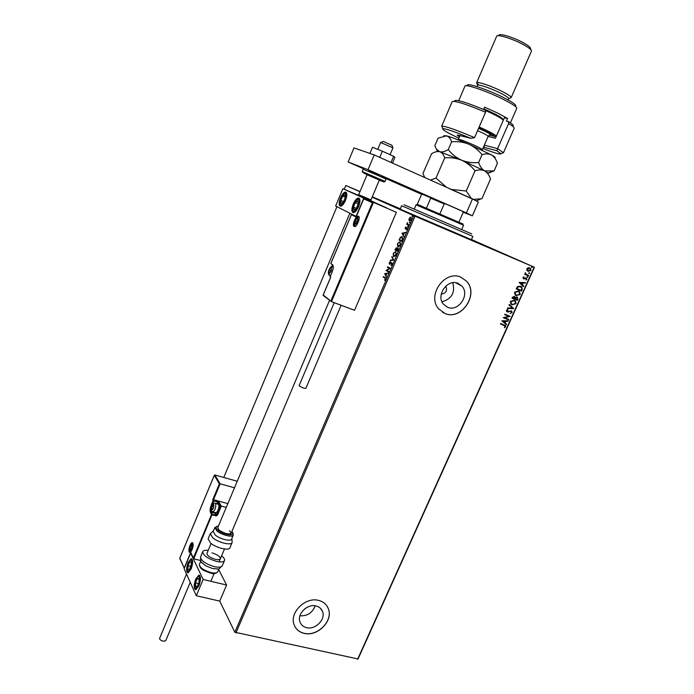 <?xml version="1.0" encoding="UTF-8"?>
<svg xmlns="http://www.w3.org/2000/svg" width="694" height="694" viewBox="0 0 694 694"><rect width="100%" height="100%" fill="white"/><g stroke="black" fill="none" stroke-linecap="round" stroke-linejoin="round"><path stroke-width="1.04" d="M471.399 239.647L386.402 203.29L471.391 239.664M441.237 294.117C446.06 293.302 447.578 290.63 445.791 286.093M304.623 608.985L307.216 607.276M306.566 627.662C315.319 630.057 325.859 619.412 322.545 611.535C321.435 608.655 319.292 606.808 316.108 605.983C307.503 603.502 296.867 613.93 299.947 621.85C301.04 624.895 303.243 626.829 306.566 627.662M299.947 615.804C307.355 616.185 312.439 612.854 315.189 605.81M447.613 307.277C458.422 312.196 470.254 294.655 461.883 286.084L458.118 283.412C447.526 278.407 435.52 295.523 443.483 304.25L447.613 307.277M441.983 301.777C451.733 298.923 455.333 292.582 452.783 282.753M444.975 313.497C461.484 320.94 479.407 294.109 466.515 281.157L460.946 277.227C444.923 269.584 426.61 295.427 438.556 308.761L444.975 313.497M442.555 312.3L444.897 313.454C461.406 320.888 479.32 294.065 466.437 281.113L460.859 277.184M304.154 633.37C317.514 636.979 333.493 620.714 328.375 608.759C326.674 604.448 323.439 601.663 318.659 600.414C305.638 596.614 289.424 612.386 294.013 624.427C295.67 629.128 299.053 632.104 304.154 633.37M295.158 626.994C297.145 630.239 300.129 632.338 304.093 633.275C317.453 636.884 333.432 620.627 328.314 608.664L327.004 606.07M437.376 225.741L412.323 214.854L437.376 225.741M372.201 196.975L390.922 204.938L372.262 196.827M509.57 256.615L484.256 245.615L509.57 256.615M471.46 239.508L534.441 267.277L358.052 658.988L234.841 632.225L219.746 601.117L226.591 585.025L218.714 569.592M408.879 220.085L409.13 218.558L410.692 217.101L411.221 219.512L409.677 220.97L409.2 219.729M408.697 225.272L406.693 224.336L407.491 222.574L407.586 224.049L408.922 224.769L408.697 225.272M405.149 227.832L405.851 226.99L405.539 228.552L407.066 227.563L407.178 228.916L406.458 229.835L406.858 228.083L405.426 229.089L405.4 227.944M402.407 239.933L401.748 241.469L399.05 240.089L400.247 237.582L401.679 236.628L402.173 236.741L402.407 239.933M397.541 251.263L394.877 249.831L396.361 247.697L396.881 248.669L398.009 247.992L397.541 251.263M393.741 260.103L390.202 260.718L390.436 260.172L393.125 259.703L392.032 256.45L393.741 260.103M388.84 271.528L388.623 272.031L386.02 270.487L389.36 268.37L387.408 267.233L387.625 266.739L390.245 268.257L386.896 270.382L388.84 271.528M384.91 278.112L383.192 277.071L383.409 276.568L385.153 277.626L385.552 279.378L384.728 280.428L385.257 278.251L383.192 277.071M234.841 632.225L413.771 215.678L372.123 197.174M359.917 191.752L345.803 185.48L344.224 189.245M336.937 206.691L223.772 477.463M384.658 273.653L388.189 273.037L386.836 273.757L386.046 275.587L386.358 277.305L384.693 273.575M392.023 264.301L390.817 265.446L391.737 264.188L391.555 262.983L389.386 264.206L389.273 262.696L390.262 261.69L389.594 263.703L391.685 262.462L391.737 264.188M393.619 256.607L393.281 253.353L395.771 251.558L396.092 254.828L393.845 256.693M397.809 246.847L397.454 243.62L399.961 241.79L400.299 245.043L397.983 246.925M401.982 233.271L405.643 232.403L404.238 233.21L403.44 235.066L403.787 236.723L402.017 233.193M407.812 226.799L408.176 225.949L407.812 226.799M409.495 222.887L409.859 222.037L409.495 222.887M412.227 216.511L412.6 215.661L412.227 216.511M345.803 185.48L360.004 191.553M372.27 196.81L400.299 208.807M526.954 270.313L526.893 268.743L528.117 267.719L530.424 268.3L530.927 270.46L528.134 271.371L526.954 270.313M528.412 275.874L524.508 274.225L525.297 273.983L525.332 272.569L525.774 274L528.628 275.388L528.412 275.874L524.508 274.217M522.946 277.522L523.918 276.828L523.753 278.381L526.278 277.826L526.946 279.309L525.974 280.072L526.295 278.45L523.562 278.867L522.946 277.522M522.209 289.658L521.558 291.107L516.206 288.886L517.49 286.544L520.674 286.197L521.819 286.934L522.209 289.658L521.558 291.107M517.412 300.32L512.051 298.134L512.45 297.258L514.419 296.373L515.304 297.422L517.108 296.997L517.967 299.088L517.412 300.32L512.059 298.116M513.664 308.648L507.409 308.466L507.644 307.945L512.389 308.084L508.997 304.935L509.231 304.414L513.664 308.648L507.453 308.379M508.832 319.396L508.615 319.873L503.245 317.739L508.641 316.247L504.633 314.651L504.85 314.174L510.211 316.317L504.842 317.809L508.832 319.396M504.018 325.391L500.443 323.985L500.66 323.508L505.51 325.616L505.657 326.805L504.521 327.724L504.98 325.902L500.452 323.959M357.592 659.3L534.154 267.155L415.021 216.216L235.951 632.902M501.901 320.749L508.19 320.819L507.956 321.331L505.961 321.287L505.18 323.014L506.611 324.324L506.377 324.835L501.901 320.749M512.042 312.612L510.246 313.532L511.478 312.43L510.958 311.198L508.103 312.014L506.629 311.563L506.42 310.322L507.861 309.489L508.025 309.992L506.967 310.548L507.366 311.441L511.764 311.12L512.042 312.612L510.229 313.428M512.189 304.961L510.975 304.146L510.402 301.448L514.306 300.181L515.477 300.953L516.05 303.703L511.764 304.753M516.336 295.739L515.156 294.959L514.549 292.217L518.453 290.951L519.589 291.697L520.196 294.49L515.972 295.575M519.112 282.423L525.393 282.579L525.158 283.1L523.163 283.022L522.374 284.774L523.797 286.128L523.571 286.648L519.112 282.423M527.353 277.227L527.093 276.646L527.718 276.429L527.978 277.019L527.353 277.227M529.01 273.549L528.741 272.968L529.366 272.751L529.635 273.341L529.01 273.549M531.708 267.546L531.448 266.956L532.072 266.748L532.333 267.337L531.708 267.546M413.771 215.678L415.021 216.216M505.006 325.26L505.657 326.805M505.484 326.701L504.417 327.585M504.625 325.659L503.844 325.295M507.973 320.81L507.956 321.331M507.782 321.235L505.961 321.287M505.779 321.183L505.18 323.014M504.998 322.91L506.611 324.324M506.438 324.219L506.221 324.688M505.319 321.27L503.037 321.122L504.72 322.597L505.319 321.27L503.211 321.218L504.72 322.597M508.641 319.318L508.615 319.873M508.433 319.769L503.263 317.713M504.642 314.625L508.641 316.247M509.986 316.325L504.842 317.809M510.185 311.051L508.103 312.014M507.921 311.918L507.175 311.927M507.722 309.515L508.025 309.992M507.852 309.897L506.967 310.548M506.785 310.452L507.193 311.346M511.27 310.773L511.86 312.517M509.205 304.466L513.699 308.57M514.54 300.285L515.295 300.858L516.05 303.703M515.868 303.608L512.007 304.866M514.28 300.745L510.784 301.56L511.235 303.729L512.016 304.293M514.089 300.658L510.958 301.656L511.417 303.825L512.398 304.484L515.495 303.495L515.061 301.309L513.907 300.563M514.462 296.39L515.304 297.422M517.169 297.023L517.967 299.088M517.785 298.993L517.23 300.233M516.874 297.466L515.416 297.743L514.905 298.715L517.082 299.626L516.891 297.474L515.599 297.839L515.087 298.81M514.037 296.763L512.64 297.787L514.54 298.585L514.592 297.101L514.037 296.763L512.814 297.882M518.626 291.029L519.398 291.601L520.196 294.49M520.014 294.403L516.154 295.653M518.366 291.489L514.931 292.33L515.408 294.542L516.215 295.106M518.236 291.428L515.113 292.417L515.59 294.629L516.544 295.262L519.641 294.282L519.181 292.053L518.054 291.341M521.376 291.012L516.206 288.877M520.812 286.258L521.636 286.848L522.027 289.572M520.569 286.726L517.698 286.917L516.787 288.548L521.229 290.396L521.897 288.548L520.457 286.674L517.88 287.012L516.969 288.635M525.176 282.571L525.158 283.1M524.976 283.013L523.163 283.022M522.981 282.935L522.374 284.774M522.192 284.687L523.797 286.128M523.614 286.032L523.406 286.492M522.521 282.996L520.24 282.831L521.923 284.34L522.521 282.996L520.422 282.918L521.923 284.34M523.944 277.166L523.441 277.695M523.25 277.609L523.753 278.381M526.243 277.808L526.946 279.309M526.763 279.222L525.913 279.951M525.471 278.181L525.028 278.606M524.837 278.52L524.23 278.962M524.048 278.875L523.406 278.788M527.631 276.403L527.978 277.019M527.796 276.932L527.249 277.166M525.289 273.072L526.009 274.199M525.826 274.113L526.625 274.529M528.438 275.31L528.229 275.787M529.288 272.725L529.635 273.341M529.444 273.254L528.906 273.497M529.669 267.823L530.927 270.46M530.745 270.374L527.978 271.302M529.505 268.326L527.18 268.864L527.57 270.426L528.351 270.886L530.45 270.261L530.077 268.699L527.371 268.942L528.351 270.886M531.977 266.713L532.333 267.337M532.151 267.251L531.613 267.494M383.53 277.201L383.721 276.759M385.283 279.864L384.632 280.046M385.725 278.841L385.257 278.251M385.031 273.705L388.102 273.236M386.489 276.993L384.997 273.792M386.471 273.809L385.3 273.991L385.873 275.214L386.758 273.922M388.649 271.979L386.02 270.487M386.402 270.521L389.36 268.37M389.698 268.509L387.408 267.233M387.755 267.372L387.946 266.921M391.199 265.099L391.754 264.787M392.231 263.564L391.685 263.017M389.62 264.258L389.447 263.46M390.401 263.729L390.592 263.121M390.93 263.252L391.685 262.462M390.635 260.649L390.436 260.172M390.783 260.311L393.125 259.703M393.463 259.842L391.798 256.997M393.906 256.711L393.272 254.854M396.456 253.397L395.181 251.965L393.281 253.353M394.166 252.521L395.832 251.592M394.019 256.173L395.528 255.817M396.101 254.819L395.554 252.061M393.567 253.475L393.836 256.095L395.814 254.698M397.558 251.228L394.877 249.831M395.216 249.97L395.415 249.502M395.988 248.322L396.361 247.697M397.419 248.539L397.801 247.94M398.356 249.085L398.096 248.617M396.89 249.189L396.907 248.678M395.589 248.955L395.363 249.476L396.213 249.935L396.369 248.261L395.589 248.955M398.13 248.634L396.213 249.935M398.018 250.152L397.792 248.495M397.775 250.725L397.731 250.031M396.491 250.074L397.48 250.612M398.07 246.943L397.454 245.086M400.655 243.655L399.38 242.206L397.454 243.62M398.365 242.761L400.048 241.833M398.165 246.405L399.709 246.058M400.299 245.034L399.744 242.293M397.74 243.741L398.018 246.344L400.013 244.921M401.757 241.443L399.05 240.089M399.397 240.237L399.597 239.751M400.655 237.634L402.26 236.793M402.841 238.606L402.164 237.339M399.544 239.725L401.687 240.818L402.433 238.883L401.956 237.253L400.386 237.981L399.544 239.725M402.355 233.331L405.539 232.646M403.908 236.446L402.32 233.418M403.865 233.288L402.65 233.557L403.257 234.711L404.151 233.41M406.502 228.196L406.684 227.589M407.326 228.413L406.858 228.083M405.461 229.089L405.357 228.404M408.046 226.738L407.768 226.261M408.705 225.264L406.693 224.336M407.031 224.483L407.248 223.98M409.72 222.826L409.443 222.358M411.499 218.454L410.536 217.63L409.13 218.558M409.989 217.847L410.05 217.335M410.388 217.482L411.126 217.257M409.573 220.961L409.217 220.224M409.382 218.671L409.599 220.397L410.675 220.397M411.221 219.504L410.761 217.682M409.599 220.397L410.969 219.399M412.462 216.45L412.184 215.981M361.817 196.957L371.464 201.173M358.581 206.647C356.881 210.377 355.163 212.39 353.411 212.685C351.45 212.043 351.398 209.18 353.246 204.088C354.938 200.349 356.664 198.337 358.425 198.024C360.386 198.657 360.438 201.529 358.581 206.647M340.485 197.955C338.698 202.874 338.715 205.641 340.546 206.257C342.203 205.971 343.86 204.001 345.499 200.366C347.295 195.422 347.278 192.654 345.447 192.047C343.782 192.342 342.125 194.311 340.485 197.955M342.888 188.673L363.769 198.18L356.1 216.381L335.636 206.031L342.888 188.673L357.835 195.049M363.769 198.18L386.888 208.027L371.299 200.948M188.117 562.548L191.162 558.713C193.114 559.65 193.106 563.086 191.11 569.028L188.083 572.845C186.122 571.891 186.131 568.455 188.117 562.548M198.9 585.875C200.965 579.698 200.948 576.115 198.848 575.144L195.734 579.022C193.678 585.172 193.695 588.746 195.795 589.744L198.9 585.875M203.142 579.473L196.289 595.747L184.127 568.742L190.642 553.153L203.142 579.473L226.591 585.025M196.289 595.747L219.746 601.117M380.746 142.47L383.279 141.437L391.919 145.272L392.856 147.709M390.071 154.684L392.969 147.822L380.65 142.513M370.848 176.423L379.366 180.024L367.083 174.723L358.703 194.641L370.96 199.915L379.41 179.92M227.849 503.601L213.5 499.715L220.154 483.796L219.347 483.926L214.307 475.251L214.81 474.939L220.154 483.796L234.494 487.787M214.81 474.939L236.446 481.037L236.984 481.87M214.255 475.477L179.798 558.236L184.214 568.03L190.729 552.441L193.765 558.826L200.523 560.474M193.357 557.985L211.557 514.497L210.456 512.502C209.779 510.715 210.065 508.164 211.314 504.85L213.101 500.556L212.694 499.845L213.5 499.715L218.896 501.962L221.291 506.091L226.244 507.427M184.214 568.03L179.711 558.375M190.729 552.441L190.859 553.066M193.765 558.826L212.251 514.15L216.164 515.182L215.053 513.187L211.15 512.155L212.251 514.15L211.557 514.497L212.173 514.853L216.094 515.885L217.474 515.191L221.291 506.091L220.475 506.212L218.211 502.309L217.543 503.905M331.212 301.456L323.231 294.976L331.463 301.647L354.556 310.279L396.369 212.321L364.272 198.389L396.369 212.321M330.587 277.522L323.231 294.976M330.986 300.771L372.418 202.778L373.381 202.535L331.463 301.647M372.418 202.778L363.743 198.822L364.272 198.389M363.743 198.822L356.239 216.632M356.074 217.031L351.424 214.672L351.797 214.203M328.956 273.202L331.012 271.172L331.515 268.543L330.578 267.919L329.147 269.914L328.956 273.202M329.216 272.889L329.572 273.158L331.012 271.172L331.515 268.543L330.578 267.919L329.147 269.914L328.635 272.525L329.216 272.889M331.168 270.695L329.147 269.914M329.763 272.959L328.635 272.525M211.661 509.63L212.095 509.864L213.275 508.338L213.83 505.718L213.214 504.625L212.043 506.152L211.661 509.63M211.904 509.344L212.095 509.864L213.275 508.338L213.83 505.718L213.214 504.625L212.043 506.152L211.488 508.763L211.904 509.344M218.974 505.111C219.486 507.488 218.896 509.795 217.213 512.051L216.901 512.259M215.565 512.675L216.606 512.458C218.558 509.847 219.243 507.167 218.653 504.425L215.392 503.324M213.743 506.611L212.043 506.152M212.806 509.118L211.488 508.763M190.061 549.865L190.468 550.142L191.865 547.93L192.16 546.083L191.596 544.929L190.477 546.369L190.061 549.865M190.295 549.579L190.468 550.142L191.856 547.913L192.16 546.083L191.596 544.929L190.477 546.369L190.295 549.579M192.091 546.777L190.477 546.369M191.24 549.301L189.913 548.971M355.146 224.084L357.315 221.872L357.809 219.243L356.794 218.723L355.293 220.831L355.146 224.084M355.415 223.763L357.315 221.872L357.809 219.243L356.794 218.723L355.293 220.831L354.799 223.451L355.415 223.763M357.375 221.69L355.293 220.831M355.883 223.902L354.799 223.451M345.378 195.89L344.892 194.823L342.671 196.133L340.763 200.453L341.066 203.481L343.287 202.188L345.213 197.842L345.378 195.89M345.161 196.376L344.892 194.823L342.671 196.133L340.763 200.453L341.066 203.481L343.287 202.188L345.213 197.842L345.161 196.376M345.213 197.209L342.671 196.133M343.582 201.642L340.763 200.453M191.501 563.58L191.301 561.958L189.722 561.94L188.039 565.74L187.918 569.574L189.488 569.618L191.501 563.58M191.353 563.901L191.301 561.958L189.722 561.94L188.039 565.74L187.918 569.574L189.488 569.618L191.353 563.901M191.327 562.322L189.722 561.94M190.971 566.443L188.039 565.74M196.428 586.985L197.426 586.178L199.074 582.014L198.944 578.284L197.191 578.709L195.561 582.839L195.673 586.569L196.428 586.985M196.662 586.404L197.426 586.178L199.074 582.014L198.944 578.284L197.191 578.709L195.561 582.839L195.673 586.569L196.662 586.404M199.057 579.143L197.191 578.709M198.579 583.55L195.561 582.839M355.215 209.579L356.525 208.113L358.338 203.55L357.696 200.809L355.267 202.613L353.472 207.15L354.096 209.9L355.215 209.579M355.423 209.059L356.525 208.113L358.338 203.55L357.696 200.809L355.267 202.613L353.472 207.15L354.096 209.9L355.423 209.059M358.243 203.871L355.267 202.613M356.3 208.33L353.472 207.15M217.769 568.915L212.685 568.586L205.58 565.731L201.416 562.14M212.008 552.866C217.369 554.567 220.145 556.536 220.345 558.783C219.825 559.772 218.142 559.945 215.314 559.312C209.918 557.603 207.124 555.625 206.933 553.387L211.089 543.506M221.594 555.833C223.928 557.681 224.899 559.234 224.526 560.492C223.676 562.097 220.961 562.383 216.363 561.351C207.584 558.575 203.038 555.356 202.726 551.721C203.29 550.481 205.12 550.021 208.2 550.359M213.179 531.483L215.183 534.987C219.903 539.091 231.05 541.814 231.64 539.047L233.297 535.135M217.725 527.692L219.2 530.225C224.7 533.695 228.682 534.684 231.154 533.2L229.627 530.702M208.139 538.813L210.464 543.012C216.016 547.904 229.211 551.071 229.931 547.74L232.091 542.621M190.234 582.301L165.719 640.744L163.281 641.23C160.826 640.519 159.603 639.564 159.603 638.367L159.62 638.324M341.153 305.265L305.872 388.362C304.154 388.475 301.977 387.66 299.322 385.89L299.157 385.526M379.757 157.399L382.359 151.205L372.522 147.267L369.937 153.435M382.359 151.205L393.637 156.289L391.034 162.439M393.637 156.289L394.912 157.356L392.483 163.09M363.604 168.807L348.11 161.997L353.992 147.891L374.231 154.927L472.501 198.9L478.366 202.084L472.336 215.834L463.193 212.208M472.336 215.834L466.377 212.919L472.501 198.9M348.11 161.997L368.028 169.692L466.377 212.919M421.857 194.381L386.011 178.644M374.231 154.927L368.028 169.692M404.064 204.747L471.703 233.878M472.64 236.307L401.609 205.719L400.16 209.163L471.33 239.812L472.831 236.394M461.692 229.558L463.557 225.281L450.64 219.608L416.062 204.825L414.214 209.111M417.285 204.34L463.089 224.058M417.294 204.331L421.492 194.546L422.212 194.225L445.513 203.854L462.421 211.288L463.236 212.269L458.916 222.184M426.411 208.157L430.714 198.18L430.419 197.452M445.513 203.854L444.221 203.915L430.714 198.18M439.883 213.925L444.221 203.915M459.445 136.865L457.138 135.209L458.786 135.269L470.827 138.34C455.056 131.782 445.704 128.564 442.772 128.685C441.957 129.509 447.11 132.58 458.214 137.889L458.864 138.201M482.868 148.507C494.475 152.975 500.495 154.719 500.921 153.73L496.939 150.772L483.449 147.171M503.419 152.819L514.167 128.295C514.532 127.601 512.675 126.022 508.581 123.575L497.615 148.637L503.419 152.697L502.543 153.062M484.325 145.167L497.615 148.637L496.939 150.772M466.03 85.761L467.409 85.189C467.27 82.69 488.706 89.977 503.714 97.637C512.276 102.027 516.275 104.811 515.703 105.991M510.402 122.855L516.718 108.42C517.039 107.102 512.727 104.161 503.809 99.606C487.986 91.547 465.327 83.748 464.954 86.134L464.919 86.221M477.559 85.362L477.611 85.267C478.183 83.931 491.569 88.528 500.877 93.291C506.117 95.98 508.719 97.767 508.676 98.643L508.103 99.953M478.739 85.076L476.657 82.733C477.272 81.215 492.176 86.316 502.534 91.634C508.364 94.627 511.252 96.622 511.183 97.602L510.402 97.923M497.763 35.715L499.203 35.116C499.958 33.217 513.638 37.467 522.929 42.525C528.177 45.396 530.693 47.418 530.494 48.589L530.962 49.821M508.676 98.643L511.183 97.602L531.457 51.13C531.682 49.838 528.889 47.6 523.05 44.425C512.71 38.795 497.494 34.067 496.696 36.157L496.626 36.296M483.597 109.479L484.612 107.136L497.902 113.183L507.548 118.466L506.377 121.146L508.381 121.571C512.198 123.905 513.768 125.354 513.109 125.918M454.631 100.734C456.643 99.381 466.889 102.556 485.375 110.233L485.548 112.246L474.54 137.629C456.322 129.917 445.409 126.1 441.818 126.169L442.225 127.245M485.548 112.246C466.203 104.135 455.091 100.587 452.202 101.61L452.167 101.697M503.601 119.576L502.716 119.403M488.125 136.44L495.455 138.227L504.365 117.815L507.548 118.466M508.581 123.575L508.381 121.571M489.305 135.148L496.089 136.787M470.827 138.34L474.54 137.629M483.848 108.889L484.351 109.097C496.444 114.38 502.56 117.789 502.69 119.333L502.838 119.706M488.064 172.971L494.067 170.941L484.655 170.88L461.631 160.201C466.915 162.656 471.373 166.196 475.017 170.811C478.617 169.544 481.827 169.57 484.655 170.88C482 169.267 479.988 166.482 478.626 162.526C472.718 163.09 467.053 162.318 461.631 160.201L439.692 151.743C441.983 152.593 443.639 154.649 444.689 157.894C450.553 157.33 456.201 158.102 461.631 160.201C456.34 157.755 451.881 154.224 448.255 149.609C444.993 151.57 442.147 152.281 439.692 151.743L436.396 149.071L437.211 151.214L439.692 151.743C437.307 151.231 434.609 151.882 431.599 153.695L422.932 173.509L424.745 177.534M444.689 157.894L435.997 178.089L430.462 180.084M475.017 170.811L466.212 191.015L451.386 189.453M446.485 187.259L435.997 178.089M493.113 171.227L488.281 173.205L484.655 170.88C487.292 172.502 489.253 175.218 490.528 179.026L481.888 198.727L473.403 199.386M471.347 198.38L466.212 191.015M449.304 188.655L472.371 198.978M436.396 149.071L434.826 145.749L438.079 138.141L446.52 135.851C451.282 137.16 458.639 139.91 468.597 144.1L491.604 154.97C494.527 156.644 495.655 157.581 494.996 157.772M443.752 135.703L446.52 135.851C448.844 136.631 450.536 138.618 451.612 141.81C457.493 141.229 463.158 141.992 468.597 144.1C473.907 146.555 478.383 150.095 482.026 154.719C485.609 153.504 488.802 153.591 491.604 154.97C494.223 156.671 496.158 159.455 497.407 163.333L494.067 170.941M482.026 154.719L478.626 162.526M451.612 141.81L448.255 149.609M503.263 120.34C502.144 118.544 496.184 115.265 485.401 110.502M479.155 126.985C489.522 131.582 495.247 134.653 496.34 136.206M496.245 136.423L495.742 136.501M490.736 135.278L489.738 134.957M494.996 136.527C493.365 134.888 487.943 132.034 478.739 127.956M189.21 551.895C187.805 549.301 191.596 540.21 192.854 543.168C194.303 545.727 190.451 554.931 189.21 551.895M192.767 543.341L191.067 544.729M189.653 549.952L189.896 551.548L190.564 551.956C189.878 554.254 194.415 545.423 192.828 543.445L192.793 543.385M212.694 499.845L219.347 483.926M212.191 505.267L211.922 505.197C210.785 508.208 210.534 510.532 211.15 512.155L210.456 512.502M215.687 512.736L215.053 513.187L214.802 512.467M216.866 503.723L217.604 501.962L213.717 500.903L211.922 505.197L211.314 504.85M215.739 512.84L216.858 514.835L220.475 506.212M213.787 500.209L213.101 500.556L213.717 500.903L213.787 500.209M217.673 501.268L218.211 502.309L218.896 501.962M217.474 515.191L216.164 515.182L216.094 515.885M358.451 216.242C361.01 217.222 356.464 227.988 354.148 226.444C351.65 225.411 356.117 214.793 358.451 216.242M358.685 216.988L356.143 218.766M354.4 223.034L354.886 226.105M330.127 276.706L330.387 277.47L330.11 276.741L330.734 277.175M351.424 214.672L330.856 263.573L332.539 264.674C333.649 265.845 333.51 268.266 332.14 271.927L330.11 276.741L332.14 271.927M332.643 265.29L330.873 263.538M332.842 265.42L332.539 264.674M332.148 271.892L332.105 271.892C333.389 268.613 333.554 266.392 332.591 265.221L330.821 263.538L351.468 214.455M328.8 273.557C331.012 272.464 331.862 270.452 331.342 267.52C329.138 268.621 328.297 270.634 328.8 273.557M330.63 275.388L329.537 275.492L328.982 273.627M331.324 267.502L333.198 266.565M211.523 509.951C213.171 509.743 213.934 507.939 213.787 504.529C212.147 504.746 211.384 506.559 211.523 509.951M215.973 512.779L212.945 511.972L211.462 510.775C210.273 507.47 213.709 501.797 214.993 503.219L215.626 503.61C216.12 507.236 215.227 510.021 212.945 511.972L212.529 511.86M189.93 550.177C191.475 550.108 192.212 548.347 192.143 544.877C190.59 544.964 189.852 546.725 189.93 550.177M354.998 224.448C357.341 223.147 358.208 221.082 357.61 218.254C355.267 219.556 354.391 221.62 354.998 224.448M346.046 194.971C345.655 189.835 339.288 198.562 339.93 203.307C340.26 208.512 346.714 199.768 346.046 194.971M192.03 562.964C192.316 556.527 187.276 562.409 187.198 568.551C186.868 575.022 191.96 569.184 192.03 562.964M196.185 588.26C199.031 587.896 201.39 575.604 198.432 576.619C195.604 577.035 193.253 589.163 196.185 588.26M355.024 210.759C359.006 208.079 360.819 196.697 356.759 199.976C352.83 202.683 350.999 213.917 355.024 210.759M200.592 556.814L200.54 556.935C200.835 560.613 205.372 563.832 214.151 566.599C218.74 567.614 221.473 567.31 222.332 565.697L224.474 560.613M199.438 564.231L199.395 564.335C199.62 567.484 203.446 570.225 210.872 572.55C214.767 573.4 217.075 573.123 217.812 571.726L219.148 568.577M231.891 538.449L232.143 542.508C231.44 545.805 218.246 542.595 212.676 537.729L210.325 533.591M231.874 531.5L233.331 535.039C232.759 537.781 221.612 535.031 216.875 530.945L214.862 527.483M218.402 526.087C215.348 526.356 215.175 527.718 217.881 530.173C223.91 535.343 237.053 536.618 231.839 531.595M379.063 175.92L363.153 169.232L362.181 171.557L385.005 181.403L385.977 179.087L379.063 175.92M368.748 170.75L379.098 174.879M379.323 180.119C385.682 182.774 385.023 182.401 377.354 179.017L367.039 174.819M489.782 135.269L488.446 135.877M484.004 145.905L484.473 147.466M458.344 139.407L458.352 139.381C459.246 139.182 463.124 140.5 469.968 143.354C477.732 146.72 481.862 148.846 482.347 149.713L482.191 150.182M482.356 149.687L488.142 136.397C487.908 135.599 484.386 133.682 477.576 130.628M478.582 128.312C489.478 133.274 493.096 135.53 489.444 135.078M320.472 608.317L322.545 611.535M455.689 282.762L461.883 286.084M346.245 192.385L345.447 192.047M359.31 198.397L358.425 198.024M191.761 558.861L191.162 558.713M199.499 575.291L198.848 575.144M358.755 194.667L357.531 195.17M380.633 142.47L377.744 149.357M368.826 170.568L368.488 171.366M217.699 527.761L349.863 213.232M210.837 581.294L214.134 573.496M219.052 561.854L224.492 548.989M230.443 534.892L329.607 300.233M381.119 175.868L380.78 176.675M370.882 199.889L371.359 201.121M179.72 558.314L214.307 475.251M193.4 558.41L190.763 552.858M358.859 217.127L358.529 216.858C361.236 216.094 355.319 228.595 355.259 226.192M331.177 301.413L323.109 295.384M323.118 295.141L330.613 277.34M356.117 216.806L363.786 198.597M332.851 266.496C332.209 264.275 326.605 270.929 328.913 274.98L330.457 275.796M217.213 512.051L216.606 512.458M192.845 543.506C191.657 542.465 188.803 548.494 189.861 550.932L190.607 551.912M355.181 226.044C353.012 225.871 355.883 215.626 358.902 217.213M346.375 192.542C342.333 194.129 340.112 197.903 339.722 203.863L340.754 206.239M191.96 559.043C189.245 560.249 187.614 563.511 187.068 568.811L188.36 572.776M199.161 575.595C195.283 577.339 193.071 587.835 196.072 589.674M359.423 198.545L357.289 199.195M357.063 199.36C353.975 201.52 350.808 209.961 353.602 212.668M202.726 551.721L200.54 556.935C200.93 564.213 200.08 560.657 205.58 565.731M200.766 561.064L199.395 564.335C199.672 570.052 205.424 571.032 210.473 573.036C213.396 574.129 215.825 573.712 217.777 571.813M222.332 565.697C217.04 570.676 220.111 568.698 212.685 568.586M208.087 538.926L210.291 533.686L213.44 530.858M213.145 531.569L214.828 527.553L218.445 525.983M159.603 638.367L186.513 574.042M299.149 385.543L334.23 302.679M385.005 181.403C385.161 182.366 382.628 181.576 377.406 179.026C367.664 175.235 362.589 172.737 362.181 171.557M385.977 179.087C387.235 178.826 385.586 177.82 381.032 176.068M417.45 204.426L416.279 204.904M500.921 153.73L503.419 152.697M477.611 85.267L476.657 82.733M496.661 36.209L476.622 82.777M477.585 85.31L477.012 86.629M464.954 86.134L458.717 100.691M452.202 101.61L441.636 126.291M442.772 128.685L441.818 126.169M488.151 136.371L490.354 134.679C490.007 134.037 489.591 133.326 478.574 128.329M459.992 135.582L458.101 139.832M476.179 200.896L480.309 199.213M495.429 136.631L496.314 136.267"/></g></svg>
